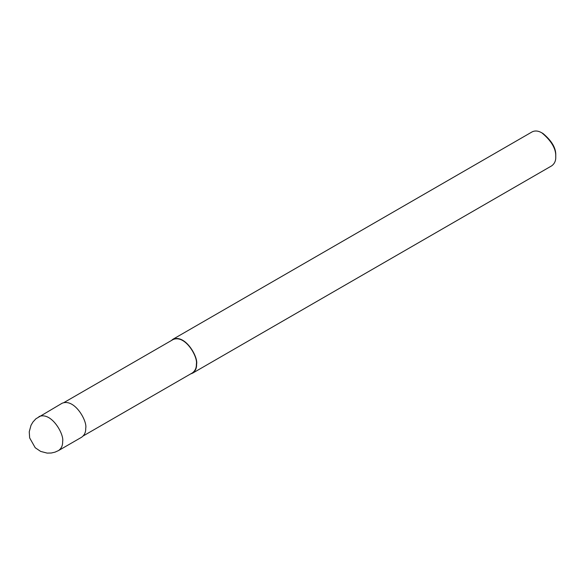 <?xml version="1.0" encoding="UTF-8"?>
<svg xmlns="http://www.w3.org/2000/svg" width="585" height="585" viewBox="0 0 585 585"><rect width="100%" height="100%" fill="white"/><g stroke="black" fill="none" stroke-linecap="round" stroke-linejoin="round"><path stroke-width="0.88" d="M58.566 450.545L81.659 437.214C84.525 435.094 85.878 432.103 85.717 428.242C87.553 421.361 74.587 397.99 62.061 403.27L35.89 418.794L32.921 422.048L31.012 425.288L29.25 431.781L29.652 437.902L35.232 447.752L40.657 451.415L47.158 453.104L51.304 453.009L55.034 452.139L58.566 450.545C61.432 448.424 62.785 445.434 62.624 441.573C64.452 434.699 51.487 411.328 38.968 416.6M83.282 435.898L192.363 372.923C195.185 370.839 196.516 367.899 196.355 364.097C198.154 357.333 185.408 334.357 173.094 339.541L64.006 402.524M190.586 373.947L192.531 373.201C195.397 371.087 196.75 368.097 196.589 364.236C198.417 357.355 185.452 333.984 172.926 339.256L171.31 340.572M192.531 373.201L551.692 165.84C554.558 163.727 555.911 160.736 555.75 156.868C556.189 148.992 551.575 140.985 541.893 132.868C538.288 130.762 535.019 130.433 532.094 131.896L172.926 339.256M555.75 156.868L555.75 155.537C556.152 148.312 551.918 140.978 543.048 133.534L541.893 132.868"/></g></svg>
